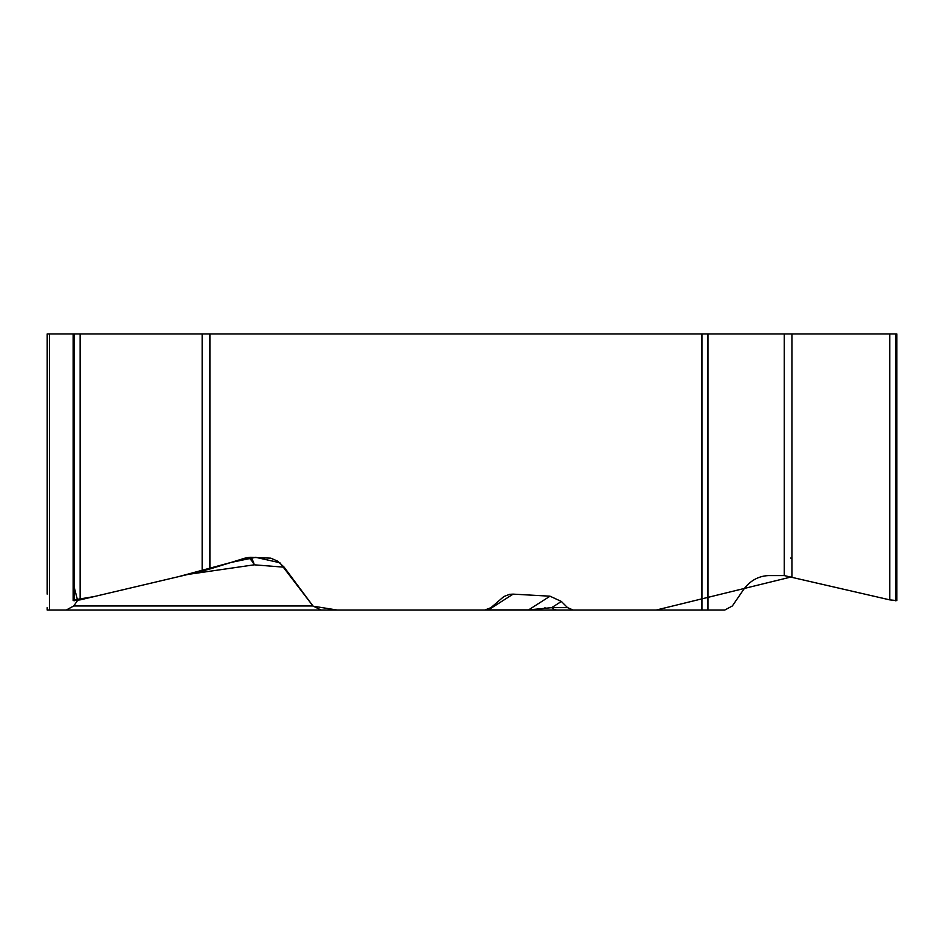 <?xml version="1.0" encoding="UTF-8"?>
<svg xmlns="http://www.w3.org/2000/svg" width="944" height="944" viewBox="0 0 944 944"><rect width="100%" height="100%" fill="white"/><g stroke="black" fill="none" stroke-linecap="round" stroke-linejoin="round"><path stroke-width="1.42" d="M73.148 600.36L73.148 333.952L47.2 333.952L47.2 567.191M47.2 594.13L47.2 333.952M47.2 607.641L47.2 610.036L321.113 610.036L312.948 605.965L284.168 567.191L254.231 564.819A21.747 9.169 94.5 0 0 250.549 557.326M47.2 568.984L47.2 557.326M73.148 333.952L896.8 333.952L896.8 600.36M209.922 333.952L209.922 568.984L244.944 558.152L250.361 557.326L270.798 558.164L277.654 561.161L284.168 567.191M486.667 609.848L488.449 609.895L513.099 594.13L509.548 594.331L503.836 596.561L490.951 607.676L484.779 610.036L321.113 610.036M513.099 594.13L550.022 596.195L561.361 601.458L567.556 607.641L573.161 610.036L480.413 610.036M784.263 333.952L784.263 575.58L768.652 575.58C758.539 576.029 750.244 580.595 743.766 589.304L732.343 605.965L724.803 610.036L573.161 610.036M73.148 600.573L80.134 599.877L202.169 571.085L202.169 333.952M73.148 583.003L77.585 600.408L73.774 605.965L66.233 610.036M209.922 568.984L202.169 571.085M544.889 607.676L545.821 608.42M784.263 575.58L889.803 599.877L896.8 600.573M528.192 610.036A9.888 2.395 -90 0 0 528.605 609.895L551.697 607.641A9.888 8.744 -90 0 0 557.42 610.036L49.407 610.036L49.407 333.952M488.024 610.036A9.888 2.395 -90 0 0 488.449 609.895L528.605 609.895L550.022 596.195M248.178 557.456A21.747 11.776 -98.2 0 1 254.231 564.819L188.139 574.389M567.556 607.641L551.697 607.641L561.361 601.458M299.331 610.036L291.861 610.036M74.175 599.853L93.893 596.632L178.569 576.654L231.127 562.423L255.706 557.326L279.884 562.754L313.113 606.178L337.315 610.048L656.257 610.036L791.933 576.784L791.933 333.952M791.933 558.459L790.612 558.069M701.947 610.036L701.947 333.952M74.175 333.952L74.175 600.821M80.134 333.952L80.134 599.877M74.033 333.952L74.033 600.821M707.976 333.952L707.976 610.036M895.903 333.952L895.903 600.821M895.762 333.952L895.762 600.821M889.803 333.952L889.803 599.877M73.774 605.965L312.948 605.965"/></g></svg>

